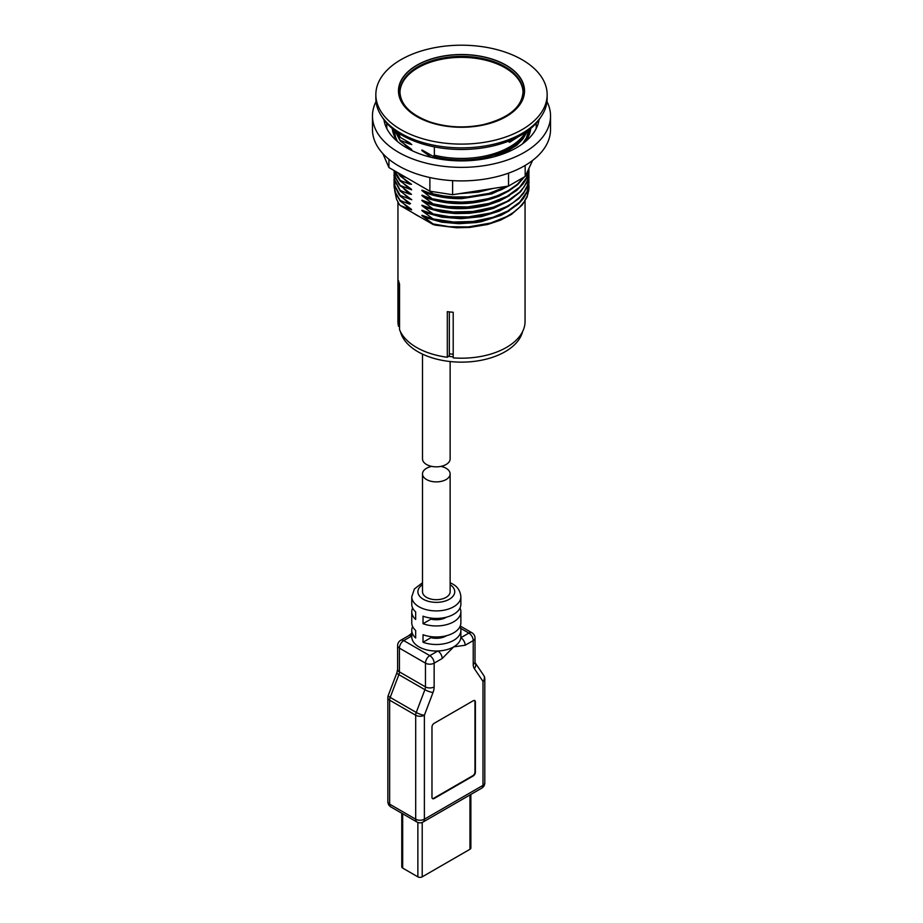 <?xml version="1.0" encoding="UTF-8"?>
<svg xmlns="http://www.w3.org/2000/svg" width="923" height="923" viewBox="0 0 923 923"><rect width="100%" height="100%" fill="white"/><g stroke="black" fill="none" stroke-linecap="round" stroke-linejoin="round"><path stroke-width="1.38" d="M422.503 354.12L422.503 458.869A13.81 7.972 0 0 0 433.302 466.646A13.81 7.972 0 0 0 450.136 458.869L450.136 361.528M440.929 466.392A13.81 7.972 180 0 1 450.136 473.903A13.81 7.972 180 0 1 433.302 481.691A13.81 7.972 180 0 1 422.503 473.903A13.81 7.972 180 0 1 431.71 466.392M450.136 473.903L450.136 591.724A13.81 7.972 180 0 1 433.302 599.5A13.81 7.972 180 0 1 422.503 591.724L422.503 473.903M401.77 813.232L401.77 866.824A3.069 1.777 0 0 0 402.67 868.082L417.865 876.85A3.069 1.777 0 0 0 422.203 876.85L469.969 849.275A3.069 1.777 0 0 0 470.868 848.029L470.868 794.438M432.414 798.522A3.069 1.777 120 0 0 433.718 798.268L472.784 775.712A3.069 1.777 120 0 0 474.964 771.951L474.964 701.757A3.069 1.777 120 0 0 474.526 700.511M475.391 702.011L475.391 772.193A3.069 1.777 -60 0 1 473.222 775.955L434.145 798.522A3.069 1.777 -60 0 1 432.61 798.672A3.069 1.777 -60 0 1 431.976 797.264L431.976 727.082A3.069 1.777 -60 0 1 434.145 723.32L473.222 700.753A3.069 1.777 -60 0 1 474.757 700.603A3.069 1.777 -60 0 1 475.391 702.011L474.964 701.757M433.037 692.469A6.138 1.35 -159.2 0 1 424.903 689.689L416.25 712.452A6.138 1.35 20.8 0 0 424.384 715.233L433.037 692.469A12.276 7.096 120 0 0 434.145 686.908L434.145 663.164L442.198 658.514A6.138 3.542 -120 0 0 437.86 650.992A24.563 14.18 0 0 0 453.689 646.861A24.563 14.18 0 0 0 460.831 637.724A6.138 3.542 60 0 1 465.169 645.246L473.222 640.597A6.138 3.542 -120 0 0 468.884 633.074L460.831 637.724A24.563 14.18 0 0 0 460.877 636.835L460.877 630.317A24.563 14.18 180 0 1 448.093 642.766A24.563 14.18 180 0 1 423.034 642.246L423.034 634.724A24.563 14.18 0 0 0 448.093 635.243A24.563 14.18 0 0 0 460.877 622.806L460.877 611.776A24.563 14.18 180 0 1 448.093 624.213A24.563 14.18 180 0 1 423.034 623.706L423.034 616.183A24.563 14.18 0 0 0 448.093 616.702A24.563 14.18 0 0 0 460.877 604.253L460.877 596.731C460.289 590.812 457.473 586.543 452.408 583.89L450.136 582.736M473.222 664.352A6.138 3.542 0 0 0 475.022 661.849L475.022 638.093A6.138 3.542 180 0 1 473.222 640.597L473.222 664.352A12.276 7.096 120 0 0 474.341 668.621L482.994 681.393A6.138 4.823 -34.1 0 0 483.733 675.44L475.126 662.737M422.503 582.736L414.404 588.955L411.762 596.731L411.762 604.253A24.563 14.18 0 0 0 415.662 611.914L415.662 619.437A24.563 14.18 180 0 1 411.762 611.776L411.762 622.806A24.563 14.18 0 0 0 415.662 630.467L415.662 637.989A24.563 14.18 180 0 1 411.762 630.317L411.762 636.835A24.563 14.18 0 0 0 437.86 650.992L429.806 655.642A6.138 3.542 60 0 1 434.145 663.164A6.138 3.542 180 0 1 425.468 663.164L425.468 686.908A6.138 3.542 -60 0 1 424.903 689.689L398.863 674.655A6.138 3.542 120 0 0 399.417 671.875L399.417 648.119A6.138 3.542 -60 0 1 403.755 640.597L411.762 635.982M411.762 635.924A6.138 3.542 -120 0 0 408.739 635.647A6.138 3.542 -120 0 0 408.727 635.659L400.686 640.297A6.138 3.542 60 0 1 403.755 640.597L429.806 655.642A6.138 3.542 120 0 0 425.468 663.164L399.417 648.119A6.138 3.542 180 0 1 397.617 645.615L397.617 669.36A6.138 3.542 0 0 0 399.417 671.875L425.468 686.908A6.138 3.542 180 0 0 434.145 686.908M396.902 672.74L388.248 695.504A6.138 1.35 20.8 0 0 390.198 697.407L398.863 674.655A6.138 1.35 20.8 0 1 396.902 672.74L397.617 669.36M411.762 630.317A24.563 14.18 180 0 1 412.639 626.567M446.524 635.705A13.81 7.972 180 0 1 430.96 637.678L423.034 642.246M430.96 636.639L430.96 637.678M460 626.567A24.563 14.18 180 0 1 460.877 630.317M411.762 611.776A24.563 14.18 180 0 1 412.639 608.015M446.524 617.152A13.81 7.972 180 0 1 430.96 619.125L423.034 623.706M430.96 618.087L430.96 619.125M460 608.015A24.563 14.18 180 0 1 460.877 611.776M528.96 129.924L528.66 136.05M434.364 146.884L434.364 155.191A68.152 39.343 0 0 0 525.706 132.289M375.846 94.654L375.846 98.415A85.654 49.45 0 0 0 461.5 147.865A85.654 49.45 0 0 0 547.154 98.415L547.154 94.654A85.654 49.45 0 0 0 522.06 59.683A85.654 49.45 0 0 0 428.722 48.965A85.654 49.45 0 0 0 375.846 94.654A85.654 49.45 0 0 0 461.5 144.103A85.654 49.45 0 0 0 547.154 94.654M434.364 155.191L433.141 156.356A67.541 38.997 0 0 0 526.364 131.839M433.141 156.356L422.434 150.184C421.165 149.884 421.649 150.495 423.888 152.018L428.595 153.737M409.42 142.661L400.201 137.342L398.978 133.408M396.636 131.839A67.541 38.997 0 0 0 400.201 137.342M527.079 131.331L515.265 145.88L494.693 156.598M431.364 157.383L423.888 152.018M400.213 205.506A67.552 38.27 179.6 0 1 399.128 204.11L396.544 199.264L394.606 190.3M404.032 204.029L409.454 209.106L400.259 205.517L413.55 213.225A63.549 36.689 0 0 0 419.792 216.836L413.55 213.225M528.937 184.773L528.867 189.85L527.483 195.457L523.987 202.068L519.522 207.34L513.188 212.613L506.531 216.686L490.69 223.02L468.376 226.92L449.259 226.712L433.141 223.943L423.888 217.193L441.771 222.178L458.881 223.712L476.199 222.558L481.402 221.658L500.993 215.336L509.069 210.871M528.937 179.777L528.637 186.319L526.929 191.811L519.787 202.068L507.788 210.998L493.02 217.297L472.922 221.497L453.401 222.005L433.152 218.936L423.888 212.175L441.782 217.17L461.039 218.693L481.391 216.64L498.974 211.24L508.758 206.048M400.213 200.476L395.552 192.665L394.133 187.184L394.075 182.235M393.959 179.881L394.663 185.511L398.598 193.922L400.213 196.08L410.539 203.602L409.454 204.098L400.224 200.499M528.937 174.759L528.867 179.812L527.483 185.419L523.987 192.042L519.522 197.314L513.188 202.587L506.531 206.66L490.69 212.994L468.376 216.893L449.259 216.674L433.141 213.917L423.888 207.167L441.771 212.152L455.524 213.594L469.299 213.317L481.402 211.632L493.62 208.321L509.161 200.787M400.236 191.096L411.796 199.749L400.201 195.457L394.952 185.961L394.075 177.239M528.937 169.751L528.879 174.712L527.587 180.147L523.999 187L519.568 192.249L507.108 201.341L493.309 207.179L472.818 211.482L453.112 211.967L433.152 208.91L423.888 202.149C443.871 209.648 465.042 210.663 487.402 205.206L499.262 201.099L509.404 195.63M400.213 190.45L394.675 179.904L394.075 172.197M404.032 188.996L409.454 194.072L400.236 190.473M529.006 168.194L526.456 177.804L519.568 187.231L507.108 196.322L489.121 203.406L467.915 206.902L448.232 206.556L433.152 203.891L423.888 197.141C448.947 206.117 474.018 205.794 499.101 196.149L508.758 191.003M404.043 184L409.454 189.053L400.224 185.454L395.552 177.62L393.983 170.478M433.141 199.506L423.888 192.122C435.171 196.599 447.736 198.78 461.592 198.653L491.601 193.934L509.035 185.823M523.826 177.228L517.318 184.323L508.054 190.784L497.059 195.849L488.198 198.641L473.107 201.422L461.592 202.137L447.078 201.41L433.152 198.883M403.928 178.889L409.454 184.046L400.236 180.447L395.021 171.067M459.446 193.657L478.368 192.122L492.997 188.465M507.165 186.273L489.132 193.369L467.915 196.876L453.101 196.922L443.409 195.918L433.152 193.865L428.964 190.669M406.812 177.874L400.201 175.405L398.424 173.039M528.821 130.039L526.364 137.885L522.556 143.815M397.328 141.207L394.952 135.819L393.971 129.878L396.025 139.235M394.686 130.42L400.213 140.931L411.739 149.503L406.062 147.495M400.213 140.319L394.882 130.57M405.416 140.354L409.454 143.942L400.224 140.331M393.959 184.877L395.529 193.23L400.213 201.099L411.254 209.175L411.623 209.879L409.454 209.106M423.888 217.193C421.142 215.186 421.142 214.771 423.888 215.936L437.894 220.655L454.82 222.697L473.937 222.016L491.267 218.463L507.015 212.036L518.922 203.545L523.537 198.307L527.045 192.18L529.041 182.373M423.253 215.659L423.888 215.936M423.888 212.175C421.142 210.167 421.142 209.752 423.888 210.929L437.894 215.636L454.82 217.69L473.937 216.997L491.267 213.455L507.015 207.029L518.922 198.537L523.537 193.288L527.045 187.161L529.041 177.251M423.253 210.652L423.888 210.929M423.888 207.167C421.142 205.16 421.142 204.744 423.888 205.91L437.594 210.559L455.27 212.694L474.953 211.852L491.071 208.506L508.781 201.018L520.71 191.684L527.01 182.246L529.041 172.255M423.253 205.633L423.888 205.91M423.888 202.149C421.142 200.141 421.142 199.726 423.888 200.902L437.594 205.552L455.27 207.675L474.953 206.833L491.071 203.487L505.123 197.995L516.857 190.334L522.949 184.058L525.718 179.881L527.991 174.551L529.029 168.136M423.253 200.626L423.888 200.902M393.971 170.467L395.021 176.778L399.036 184.565L411.496 194.349L409.454 194.072M423.888 197.141C421.142 195.134 421.142 194.718 423.888 195.884L433.152 199.518L450.274 202.356L464.915 202.656L482.417 200.603L495.616 197.014L508.596 191.096L517.826 184.496L524.552 176.812M423.253 195.607L423.888 195.884M394.779 170.928L397.225 176.755L400.201 181.058L411.254 189.123L411.623 189.826L409.454 189.053M423.888 192.122C421.142 190.115 421.142 189.7 423.888 190.876L433.152 194.499L445.521 196.841L455.281 197.649L470.084 197.326L491.071 193.461L501.224 189.803L510.615 184.865M423.253 190.6L423.888 190.876M400.213 176.039L411.496 184.323L409.454 184.046M409.454 142.684L411.796 144.611L409.454 143.942M433.141 223.943L433.141 224.543A67.541 38.997 0 0 0 435.598 225.166L456.47 227.762L469.495 227.462L487.632 224.485L500.462 220.193L511.423 214.424L522.21 205.033L527.137 196.945L529.041 187.288M466.427 192.572L488.59 189.146M523.664 142.984L527.01 137.135L528.902 129.97M502.366 154.199L516.857 145.211L522.949 138.935L527.425 131.078M393.959 174.862L394.675 180.527L400.213 191.073M397.813 172.682L400.213 176.028M400.201 201.099L400.201 200.487M400.201 196.08L400.201 195.457M400.201 191.073L400.201 190.45M400.201 186.065L400.201 185.442M400.201 181.046L400.201 180.423M400.201 176.028L400.201 175.405M400.201 140.942L400.201 140.319M433.141 224.543L419.792 216.836M433.141 218.936L433.141 219.559M433.141 213.917L433.141 214.551M433.141 208.91L433.141 209.533M433.141 203.891L433.141 204.525M433.141 193.865L433.141 194.499M529.029 131.516A67.541 38.997 180 0 1 529.041 132.001A67.541 38.997 180 0 1 528.683 135.981M506.058 65.164A63.018 36.378 0 0 0 400.628 81.478A63.018 36.378 0 0 0 477.814 126.036A63.018 36.378 0 0 0 506.058 65.164M523.053 92.392A61.553 35.535 0 0 0 505.019 67.771A61.553 35.535 0 0 0 438.356 59.972A61.553 35.535 0 0 0 399.947 92.392M508.088 141.357L509.692 142.28L518.38 136.696M509.692 140.723L509.692 142.28M397.294 132.289A68.152 39.343 0 0 0 398.978 134.77M540.878 116.99A84.12 48.561 180 0 1 402.024 135.254A84.12 48.561 180 0 1 382.122 116.99M382.837 153.564L388.929 167.559L429.876 191.199L452.605 194.707L508.538 186.054L525.175 176.455L532.617 160.417M372.465 115.952L372.465 129.497A89.035 51.4 0 0 0 461.5 180.896A89.035 51.4 0 0 0 550.535 129.497L550.535 115.952A89.035 51.4 180 0 1 461.5 167.363A89.035 51.4 180 0 1 372.465 115.952A89.035 51.4 180 0 1 376.019 101.576M397.628 141.623A69.387 40.058 180 0 1 392.252 128.493L392.252 128.493M530.748 128.493L530.748 128.493A69.387 40.058 180 0 1 525.372 141.623M539.044 119.736A77.82 44.927 180 0 1 488.232 158.156A77.82 44.927 180 0 1 406.466 147.726A77.82 44.927 180 0 1 383.956 119.736M546.981 101.576A89.035 51.4 180 0 1 550.535 115.952M388.929 159.264L388.929 167.559M429.876 177.539L429.876 191.199M452.605 180.643L452.605 194.707M508.538 173.132L508.538 186.054M525.175 165.413L525.175 176.455M449.339 311.893L449.339 355.632L447.309 357.27L447.309 311.651A63.549 36.689 -0 0 0 453.205 312.262L453.205 357.882A63.549 36.689 -0 0 0 506.439 347.44A63.549 36.689 -0 0 0 525.049 321.504L525.049 201.064M399.555 325.681L398.494 326.292L398.494 280.673A63.549 36.689 -0 0 0 399.555 284.076L399.555 329.696A63.549 36.689 180 0 0 447.309 357.27M449.339 353.844A59.868 34.566 0 0 0 453.205 354.224M448.855 356.37A61.703 35.628 0 0 0 453.205 356.809M400.444 331.68A61.703 35.628 0 0 0 461.5 362.139A61.703 35.628 0 0 0 522.556 331.68M397.951 202.137L397.951 321.504A63.549 36.689 -0 0 0 398.494 326.292M402.67 813.751L402.67 868.082M417.865 822.439L417.865 876.85M422.203 822.439L422.203 876.85M469.969 794.957L469.969 849.275M442.198 658.514L453.689 646.861L465.169 645.246M474.341 668.621A6.138 4.823 -34.1 0 0 475.126 662.749L475.022 661.849M475.022 638.093A6.138 6.138 0 0 0 471.953 632.774A6.138 3.542 120 0 0 468.884 633.074L460.635 628.321M484.794 678.89A6.138 3.542 180 0 1 482.994 681.393L482.994 785.358A6.138 3.542 0 0 0 484.794 782.854L484.794 678.89A6.138 6.138 0 0 0 483.733 675.44M481.714 788.173A6.138 3.542 -120 0 0 482.994 785.358L424.384 819.197A6.138 3.542 60 0 1 423.103 822.012L481.714 788.173A6.138 6.138 0 0 0 484.794 782.854M416.965 822.012L390.914 806.967A6.138 3.542 -60 0 1 389.644 804.152L415.696 819.197A6.138 3.542 0 0 0 424.384 819.197L424.384 715.233A6.138 3.542 180 0 1 415.696 715.233L415.696 819.197A6.138 3.542 120 0 0 416.965 822.012A6.138 6.138 0 0 0 423.103 822.012M416.25 712.452A6.138 3.542 120 0 0 415.696 715.233L389.644 700.188A6.138 3.542 -60 0 1 390.198 697.407L416.25 712.452M389.644 804.152L389.644 700.188A6.138 3.542 180 0 1 387.845 697.684L387.845 801.649A6.138 3.542 0 0 0 389.644 804.152M422.503 584.686A18.425 10.638 0 0 0 423.565 599.396A18.425 10.638 0 0 0 449.074 599.396A18.425 10.638 0 0 0 450.136 584.686M411.762 596.731A24.563 14.18 0 0 0 436.314 610.911A24.563 14.18 0 0 0 460.877 596.731M404.043 199.033L409.454 204.098M403.974 193.968L409.454 199.08M504.627 153.356L508.954 150.772M403.928 143.803L409.454 148.949M505.019 66.768A61.553 35.535 180 0 1 523.053 91.896C521.91 107.333 508.504 118.271 482.856 124.72C464.557 128.355 446.974 127.443 430.118 121.998C410.562 114.74 400.513 104.703 399.947 91.896A61.553 35.535 180 0 1 417.981 66.768A61.553 35.535 180 0 1 505.019 66.768M417.104 65.256A62.776 36.251 0 0 0 445.255 125.897A62.776 36.251 0 0 0 522.141 81.512A62.776 36.251 0 0 0 417.104 65.256M393.406 133.673A68.152 39.343 180 0 1 393.486 129.497M529.514 129.497A68.152 39.343 180 0 1 529.594 133.673M386.899 128.758A74.751 43.162 180 0 1 386.887 123.336M536.113 123.336A74.751 43.162 180 0 1 536.101 128.758M411.762 633.236L408.785 635.612M400.686 640.297A6.138 6.138 0 0 0 397.617 645.615M388.248 695.504A6.138 6.138 0 0 0 387.845 697.684M387.845 801.649A6.138 6.138 0 0 0 390.914 806.967M471.953 632.774L460.242 626.013M393.959 180.066L393.959 179.431M529.041 182.569L529.041 181.946"/></g></svg>
